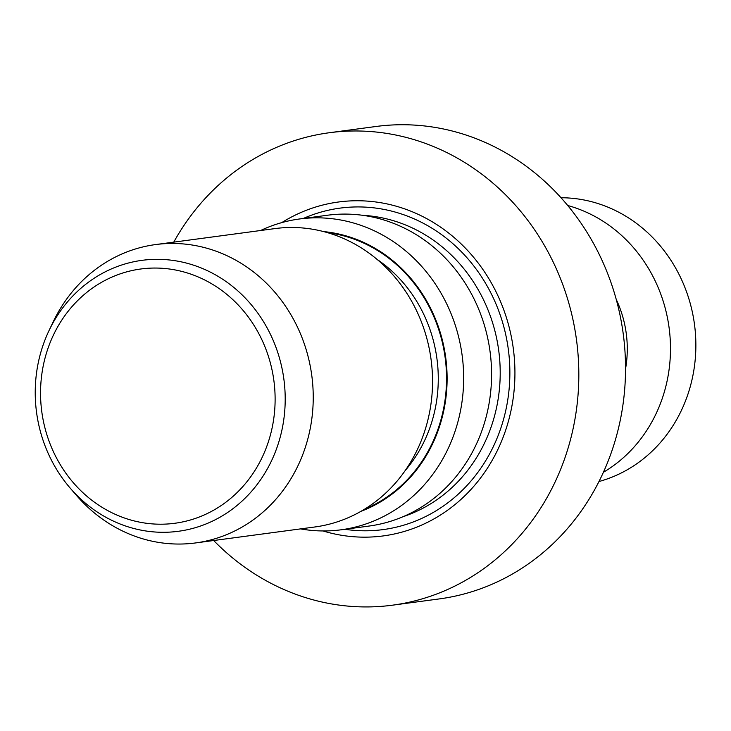 <?xml version="1.0" encoding="UTF-8"?>
<svg xmlns="http://www.w3.org/2000/svg" width="731" height="731" viewBox="0 0 731 731"><rect width="100%" height="100%" fill="white"/><g stroke="black" fill="none" stroke-linecap="round" stroke-linejoin="round"><path stroke-width="1.1" d="M561.006 197.745A144.245 131.671 82.4 0 1 694.45 324.144A144.245 131.671 82.4 0 1 599.301 481.437A144.245 131.671 82.4 0 1 598.981 481.528M173.759 242.135A238.324 217.555 82.4 0 1 302.515 138.214A238.324 217.555 82.4 0 1 329.288 132.74L375.99 126.49A238.324 217.555 82.4 0 1 620.82 319.072A238.324 217.555 82.4 0 1 465.985 593.444A238.324 217.555 82.4 0 1 439.212 598.927L392.51 605.177A238.324 217.555 82.4 0 1 213.68 540.52M329.288 132.74A238.324 217.555 82.4 0 1 574.118 325.322A238.324 217.555 82.4 0 1 419.283 599.694A238.324 217.555 82.4 0 1 392.51 605.177M281.746 222.626A168.45 153.766 82.4 0 1 319.63 205.868A168.45 153.766 82.4 0 1 509.306 327.799A168.45 153.766 82.4 0 1 402.169 532.049A168.45 153.766 82.4 0 1 323.001 530.953M260.601 230.512A156.79 143.13 82.4 0 1 281.874 222.589A156.79 143.13 82.4 0 1 299.491 218.98L327.415 215.243A156.79 143.13 82.4 0 1 488.482 341.953A156.79 143.13 82.4 0 1 386.617 522.455A156.79 143.13 82.4 0 1 369 526.064L341.085 529.801A156.79 143.13 82.4 0 1 300.532 528.897M299.491 218.98A156.79 143.13 82.4 0 1 460.557 345.69A156.79 143.13 82.4 0 1 358.702 526.192A156.79 143.13 82.4 0 1 341.085 529.801M49.059 330.513L53.189 321.85A150.522 137.401 82.4 0 1 138.726 248.019A150.522 137.401 82.4 0 1 155.639 244.565L274.938 228.593A150.522 137.401 82.4 0 1 429.563 350.231A150.522 137.401 82.4 0 1 331.773 523.515A150.522 137.401 82.4 0 1 314.869 526.978L195.57 542.941A150.522 137.401 82.4 0 1 76.399 495.307L70.13 488.034A136.688 124.773 82.4 0 1 49.059 330.513A136.688 124.773 82.4 0 1 126.737 263.471A136.688 124.773 82.4 0 1 280.64 362.412A136.688 124.773 82.4 0 1 193.706 528.147A136.688 124.773 82.4 0 1 70.13 488.034M155.639 244.565A150.522 137.401 82.4 0 1 310.264 366.194A150.522 137.401 82.4 0 1 212.474 539.478A150.522 137.401 82.4 0 1 195.57 542.941M189.256 520.317A128.272 117.088 82.4 0 1 44.829 427.471A128.272 117.088 82.4 0 1 126.408 271.941A128.272 117.088 82.4 0 1 270.835 364.787A128.272 117.088 82.4 0 1 189.256 520.317M323.605 231.59A144.245 131.671 82.4 0 1 445.718 357.605A144.245 131.671 82.4 0 1 361.032 511.298M616.233 299.408A106.616 97.324 82.4 0 1 625.535 368.927M567.713 205.502A144.245 131.671 82.4 0 1 669.093 327.716A144.245 131.671 82.4 0 1 603.413 472.281M303.301 218.468A162.172 148.037 82.4 0 1 321.85 211.853A162.172 148.037 82.4 0 1 504.454 329.242A162.172 148.037 82.4 0 1 401.31 525.872A162.172 148.037 82.4 0 1 344.895 529.29M362.832 215.334A154.278 140.827 82.4 0 1 498.716 350.514A154.278 140.827 82.4 0 1 403.156 516.662M376.995 259.331A137.346 125.376 82.4 0 1 405.257 470.49M327.451 232.641A143.623 131.105 82.4 0 1 445.152 357.678A143.623 131.105 82.4 0 1 364.467 509.269"/></g></svg>
